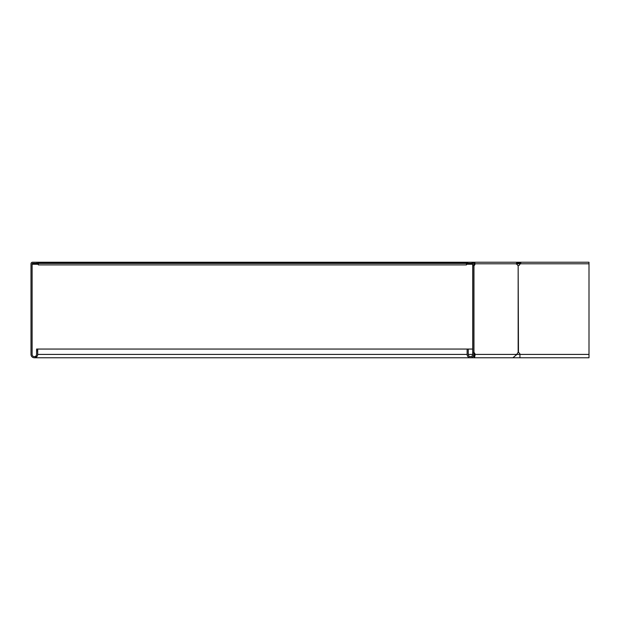 <?xml version="1.0" encoding="UTF-8"?>
<svg xmlns="http://www.w3.org/2000/svg" width="620" height="620" viewBox="0 0 620 620"><rect width="100%" height="100%" fill="white"/><g stroke="black" fill="none" stroke-linecap="round" stroke-linejoin="round"><path stroke-width="0.93" d="M518.018 263.392L517.685 263.725L517.057 263.089L518.653 262.237L518.653 263.128L518.018 263.392L517.39 262.756M477.4 262.237L473.882 262.237A1.566 1.108 90 0 1 474.99 263.795L473.765 263.353M38.363 263.353L32.566 263.353L32.566 264.244L38.363 264.244M472.711 264.244L466.465 264.244M516.421 263.353L517.057 263.089M516.421 264.244L517.685 263.725M516.026 262.237A1.566 1.108 90 0 1 517.126 263.795A1.782 1.263 90 0 0 518.157 265.554L518.475 265.554A1.782 1.782 0 0 0 519.932 263.795L521.25 262.237L472.269 262.237A1.566 1.566 0 0 1 473.827 263.795L473.827 354.415A3.348 3.348 0 0 1 470.479 357.763A3.348 3.348 0 0 1 467.131 354.415L467.131 349.06L36.58 349.06L36.58 350.843L37.696 350.843L37.696 349.06M520.304 263.128L518.653 263.128M472.084 262.756L472.556 263.725L472.556 263.089M472.711 263.88L466.465 263.725M466.465 263.392L472.014 263.353M466.465 262.237L38.363 262.237L38.363 264.911L466.465 264.911L466.465 262.237L467.805 262.237L467.805 263.353L472.269 263.353A0.449 0.449 0 0 1 472.711 263.795L472.711 354.415A2.232 2.232 0 0 1 470.479 356.647A2.232 2.232 0 0 1 468.247 354.415L468.247 349.06L467.131 349.06M38.363 263.128L467.805 263.128M589 357.763L589 263.795L589 357.763L519.932 357.763L519.932 354.415A1.782 1.782 0 0 0 518.475 352.664L518.212 352.648M589 263.353L588.985 262.237L589 263.353M518.057 263.353L520.172 263.353M38.363 262.237L32.566 262.237A1.566 1.566 0 0 0 31 263.795L31 354.415A3.348 3.348 0 0 0 34.348 357.763A3.348 3.348 0 0 0 37.696 354.415L37.696 350.843M472.711 349.06L468.247 349.06M32.566 263.353A0.449 0.449 0 0 0 32.116 263.795L32.116 354.415A2.232 2.232 0 0 0 34.348 356.647A2.232 2.232 0 0 0 36.58 354.415L36.58 350.843M37.029 262.237L37.029 263.353M467.805 262.237L472.269 262.237M517.126 263.795L474.99 263.795A1.782 1.263 -90 0 1 473.959 265.554L473.959 352.664A1.782 1.263 -90 0 1 474.819 353.524L475.183 354.415L474.393 354.415C474.463 357.298 474.532 357.298 474.61 354.415L473.82 354.415L474.106 353.71M473.827 353.152A1.782 1.263 -90 0 1 474.029 353.524L474.393 354.415C474.463 357.298 474.532 357.298 474.61 354.415M518.475 352.664L518.157 265.554L518.157 352.664A1.782 1.263 90 0 0 517.297 353.524L516.933 354.415L475.183 354.415L474.502 357.763L473.579 355.694M588.985 354.415L516.933 354.415L512.88 357.763L519.932 357.763M474.199 263.795A1.782 1.263 -90 0 1 473.827 265.065M473.168 265.554L473.959 265.554M473.959 352.664L473.168 352.664M521.25 262.237L588.985 262.237M38.363 263.423L466.465 263.423M517.607 263.795L588.985 263.795M32.566 263.795L32.116 263.795M472.711 354.415L468.247 354.415M467.131 354.415L37.696 354.415M474.819 353.524L474.029 353.524M36.843 356.647L34.348 356.647M477.4 357.763L34.348 357.763M474.502 357.763L512.88 357.763"/></g></svg>
